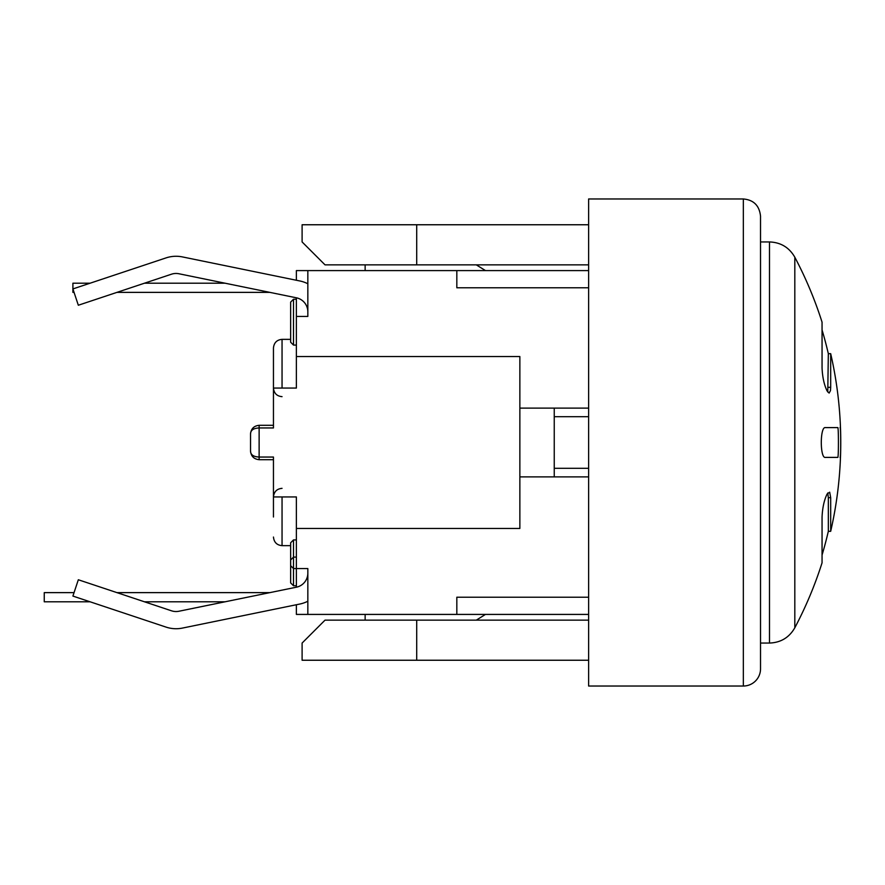 <?xml version="1.0" encoding="UTF-8"?>
<svg xmlns="http://www.w3.org/2000/svg" width="885" height="885" viewBox="0 0 885 885"><rect width="100%" height="100%" fill="white"/><g stroke="black" fill="none" stroke-linecap="round" stroke-linejoin="round"><path stroke-width="1.33" d="M588.625 264.858L588.625 198.97L743.334 198.97L743.334 686.03L588.625 686.03L588.625 264.858L325.027 264.858L302.106 241.948L302.106 224.757L416.713 224.757L416.713 264.858M302.106 643.052L325.027 620.142L416.713 620.142L416.713 660.243L302.106 660.243L302.106 643.052M743.334 686.03A17.191 17.191 0 0 0 760.525 668.839L760.525 216.161C759.407 205.619 753.677 199.888 743.334 198.97M588.625 660.243L416.713 660.243M588.625 620.142L416.713 620.142M588.625 224.757L416.713 224.757M827.774 492.967L828.327 497.669L830.683 497.669L829.688 492.182L827.176 493.941A396.668 198.328 0 0 1 826.856 494.527C824.057 500.567 822.453 508.09 822.054 517.083L822.054 562.838A396.668 396.668 0 0 1 794.818 627.786L794.818 257.214C789.188 247.446 780.747 242.357 769.485 241.948L760.525 241.948M827.774 392.033L828.327 353.679A394.378 394.378 0 0 0 822.054 329.95M828.327 497.669L828.327 531.321A394.378 394.378 0 0 1 822.054 555.05M794.818 257.214A396.668 396.668 0 0 1 822.054 322.162L822.054 367.917C822.453 376.91 824.057 384.433 826.856 390.473A396.668 198.328 180 0 1 827.176 391.059L829.123 393.084L830.473 390.606L830.683 387.331L828.327 387.331M837.774 457.401L825.384 457.401C819.93 458.607 819.93 426.393 825.384 427.599L837.774 427.599C838.637 426.681 838.637 458.319 837.774 457.401L825.384 457.401M825.384 427.599L837.774 427.599M840.075 427.599C840.938 426.681 840.938 458.319 840.075 457.401M830.683 497.669L830.683 531.321L828.327 531.321M830.683 531.321A396.668 396.668 0 0 0 830.683 353.679L830.683 387.331M269.837 292.371L116.964 292.371M74.041 292.371L72.902 292.371L72.902 283.2L90.104 283.2L166.081 257.889L72.902 288.93L78.334 305.236L171.513 274.195A14.326 14.326 0 0 1 178.914 273.753L296.387 297.802A14.326 14.326 0 0 1 307.836 311.841M225.067 601.8L144.487 601.8M90.104 601.8L44.25 601.8L44.25 592.629L74.041 592.629M116.964 592.629L269.837 592.629M144.487 283.2L225.067 283.2M554.242 476.882L554.242 468.287L588.625 468.287M588.625 416.713L554.242 416.713L554.242 408.118M554.242 468.287L554.242 416.713M290.645 302.106L293.51 299.241L290.645 302.106L290.645 342.218L293.51 345.084L293.51 299.241L296.375 299.241M290.645 342.218L293.51 345.084L296.375 345.084M290.645 542.782L290.645 565.703L290.645 559.973L293.51 557.107L293.51 539.916L290.645 542.782L293.51 539.916L296.375 539.916M290.645 559.973L293.51 557.107L296.375 557.107M307.836 573.159A14.326 14.326 0 0 1 296.387 587.197L296.375 568.568L293.51 568.568L290.645 565.703L293.51 568.568L293.51 557.107M290.645 565.703L290.645 582.894L293.51 585.759L293.51 568.568M290.645 582.894L293.51 585.759L296.375 585.759M476.307 264.858L485.478 270.589M365.14 270.589L365.14 264.858M365.14 620.142L365.14 614.411M485.478 614.411L476.307 620.142M307.836 283.764A31.517 31.517 0 0 0 299.838 280.965L182.365 256.904A31.517 31.517 0 0 0 166.081 257.889M296.387 587.197L178.914 611.247A14.326 14.326 0 0 1 171.513 610.805L78.334 579.764L72.902 596.07L166.081 627.111A31.517 31.517 0 0 0 182.365 628.096L299.838 604.035A31.517 31.517 0 0 0 307.836 601.236M182.365 256.904L296.375 280.257L296.375 270.589L307.836 270.589L307.836 316.432L296.375 316.432L296.375 297.802M282.05 388.061L282.05 339.353C276.883 339.818 274.018 342.683 273.454 347.949L273.454 388.061L296.375 388.061L296.375 356.544L519.86 356.544L519.86 528.456L296.375 528.456L296.375 568.568L307.836 568.568L307.836 614.411L296.375 614.411L296.375 604.743L182.365 628.096M178.914 273.753A14.326 14.326 0 0 0 171.513 274.195M171.513 610.805A14.326 14.326 0 0 0 178.914 611.247M588.625 614.411L456.826 614.411L456.826 597.22L588.625 597.22M307.836 614.411L456.826 614.411M307.836 270.589L588.625 270.589M282.05 396.657C276.883 396.192 274.018 393.327 273.454 388.061L273.454 368.005M250.532 433.927C250.599 430.221 253.464 428.229 259.128 427.953L259.128 425.309C253.951 425.851 251.086 428.716 250.532 433.904L250.532 451.073C250.599 454.779 253.464 456.771 259.128 457.047L273.454 457.047L273.454 516.995M273.454 388.061L273.454 427.953L259.128 427.953L259.128 459.691C253.951 459.149 251.086 456.284 250.532 451.096M296.375 528.456L296.375 496.939L273.454 496.939C274.018 491.673 276.883 488.808 282.05 488.343M296.375 356.544L296.375 316.432M588.625 476.882L519.86 476.882M519.86 408.118L588.625 408.118M588.625 287.78L456.826 287.78L456.826 270.589M769.485 241.948L769.485 643.052C780.747 642.643 789.188 637.554 794.818 627.786M290.645 545.647L282.05 545.647L282.05 496.939M830.683 353.679L828.327 353.679M760.525 643.052L769.485 643.052M290.645 339.353L282.05 339.353M282.05 545.647C276.883 545.182 274.018 542.317 273.454 537.051M273.454 425.309L259.128 425.309M273.454 459.691L259.128 459.691"/></g></svg>

